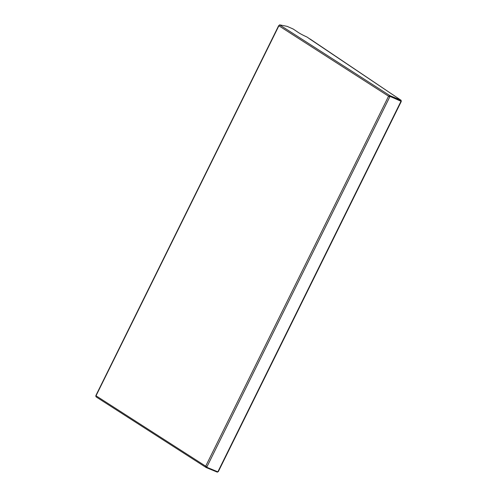 <?xml version="1.0" encoding="UTF-8"?>
<svg xmlns="http://www.w3.org/2000/svg" width="497" height="497" viewBox="0 0 497 497"><rect width="100%" height="100%" fill="white"/><g stroke="black" fill="none" stroke-linecap="round" stroke-linejoin="round"><path stroke-width="0.75" d="M309.115 38.536L401.172 100.344L401.067 100.941M96.3 396.997A1.031 0.777 -57.3 0 1 96.027 395.786L95.902 395.618M96.201 396.941L205.901 467.366L206.243 467.571L206.472 467.112L206.069 466.341L206.007 467.416L205.702 466.192L206.932 466.82L389.797 96.828L388.934 96.343L389.778 95.586L280.072 25.167A1.031 0.777 122.7 0 0 278.885 25.794L278.929 25.714M279.333 25.285L278.761 25.62M95.909 396.146L95.871 395.674M206.243 467.571L217.344 472.15L217.81 471.821M95.909 396.482L96.107 396.873M206.932 466.82L206.721 467.248L217.854 471.839L218.326 471.616L401.303 101.388L390.008 96.399L389.797 96.828L388.567 96.201L389.778 95.586L401.116 100.319L400.893 100.779L401.116 100.319M206.721 467.248L206.659 466.702M389.549 96.66L389.76 96.232L401.141 100.99L217.854 471.839M309.134 38.499L306.991 37.02A7.716 0.739 -153.7 0 1 298.293 32.467L293.174 29.019L287.061 26.341L279.581 24.85L279.382 25.248M390.015 95.741L389.791 96.201L400.893 100.779L400.327 100.897M280.072 25.167L279.581 24.85M388.567 96.201L278.885 25.794L96.027 395.786L205.702 466.192L388.567 96.201L388.934 96.343M389.611 96.53L389.07 96.169M95.834 395.618L278.693 25.627M401.172 100.344L309.867 38.878"/></g></svg>
